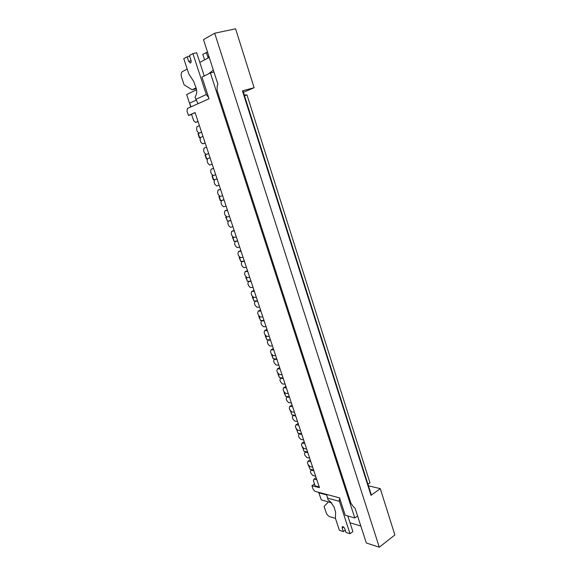 <?xml version="1.0" encoding="UTF-8"?>
<svg xmlns="http://www.w3.org/2000/svg" width="576" height="576" viewBox="0 0 576 576"><rect width="100%" height="100%" fill="white"/><g stroke="black" fill="none" stroke-linecap="round" stroke-linejoin="round"><path stroke-width="0.86" d="M201.578 132.163L199.073 133.135L197.244 131.429L196.538 129.29L196.934 126.698L199.426 125.69M208.678 153.583L206.15 154.447L204.329 152.712L203.623 150.595L204.041 148.075L206.554 147.182M215.705 174.773L213.163 175.529L211.334 173.772L210.636 171.677L211.068 169.229L213.602 168.444M222.66 195.739L220.09 196.387L218.261 194.602L217.57 192.528L218.016 190.152L220.579 189.475M229.536 216.475L226.951 217.022L225.115 215.215L224.431 213.163L224.899 210.852L227.477 210.283M236.34 236.995L233.734 237.434L231.898 235.606L231.221 233.575L231.703 231.336L234.302 230.861M243.072 257.299L240.444 257.638L238.608 255.78L237.946 253.771L238.435 251.597L241.056 251.23M249.732 277.38L247.09 277.625L245.254 275.746L244.591 273.758L245.102 271.649L247.738 271.382M256.32 297.259L253.656 297.403L251.82 295.502L251.172 293.537L251.698 291.492L254.347 291.319M262.843 316.93L260.165 316.973L258.329 315.058L257.681 313.106L258.221 311.126L260.892 311.047M269.294 336.391L266.602 336.348L264.766 334.404L264.125 332.482L264.679 330.559L267.365 330.574M275.681 355.651L272.974 355.522L271.13 353.556L270.497 351.648L271.066 349.79L273.773 349.898M282.002 374.717L279.281 374.494L277.438 372.514L276.811 370.627L277.394 368.827L280.116 369.022M288.259 393.588L285.523 393.278L283.68 391.277L283.061 389.412L283.651 387.662L286.394 387.95M294.458 412.265L291.701 411.876L289.858 409.853L289.246 408.002L289.85 406.318L292.601 406.685M300.586 430.754L297.814 430.279L295.978 428.234L295.366 426.406L295.985 424.778L298.757 425.225M306.655 449.057L303.869 448.502L302.033 446.443L301.428 444.629L302.062 443.052L304.841 443.585M312.667 467.179L309.866 466.538L308.023 464.465L307.426 462.672L308.074 461.146L310.867 461.765M205.135 142.898L202.622 143.82L200.794 142.099L200.088 139.968L200.491 137.412L203.004 136.462M212.198 164.21L209.664 165.017L207.842 163.274L207.137 161.165L207.562 158.681L210.089 157.838M219.19 185.285L216.634 185.983L214.805 184.212L214.114 182.131L214.553 179.719L217.102 178.985M226.102 206.136L223.531 206.734L221.695 204.934L221.011 202.874L221.465 200.527L224.035 199.908M232.942 226.764L230.35 227.254L228.514 225.432L227.837 223.394L228.312 221.119L230.904 220.601M239.71 247.176L237.096 247.565L235.26 245.722L234.59 243.698L235.08 241.495L237.686 241.07M246.406 267.365L243.778 267.653L241.942 265.788L241.272 263.794L241.776 261.648L244.404 261.331M253.037 287.345L250.38 287.539L248.544 285.646L247.889 283.673L248.407 281.592L251.05 281.376M259.589 307.116L256.918 307.217L255.082 305.302L254.434 303.35L254.966 301.334L257.63 301.205M266.076 326.686L263.39 326.686L261.554 324.756L260.906 322.819L261.454 320.868L264.139 320.832M272.498 346.046L269.798 345.96L267.955 344.002L267.322 342.086L267.883 340.2L270.576 340.258M278.849 365.213L276.134 365.033L274.291 363.06L273.665 361.159L274.241 359.33L276.955 359.482M285.142 384.178L282.406 383.911L280.57 381.917L279.943 380.038L280.534 378.266L283.262 378.504M291.37 402.948L288.619 402.602L286.776 400.586L286.157 398.729L286.762 397.015L289.505 397.339M297.526 421.531L294.768 421.099L292.925 419.069L292.313 417.226L292.925 415.57L295.69 415.98M303.631 439.927L300.852 439.409L299.009 437.364L298.404 435.542L299.03 433.937L301.802 434.434M309.665 458.143L306.878 457.546L305.035 455.472L304.438 453.672L305.071 452.124L307.865 452.7M315.648 476.172L312.84 475.495L310.997 473.407L310.406 471.622L311.054 470.124L313.855 470.779M319.205 486.9L315.137 485.856L313.366 480.528L314.028 479.059L316.138 477.648M367.949 484.25L369.972 482.81L247.018 94.997L244.231 94.882M188.446 115.43L195.077 112.558L319.45 487.642L311.933 485.698L313.106 489.226L314.935 491.321L339.538 497.88L345.197 515.196L354.802 517.99L210.391 72.929L201.982 77.119L209.052 98.748L187.38 108.482L187.006 111.125L188.446 115.43L191.628 114.545M314.51 483.962L311.933 485.698M210.391 72.929L213.97 72.043M354.802 517.99L357.574 515.945M331.488 502.718L321.307 499.896L318.629 492.307M326.7 494.942L318.982 492.883M189.518 103.19L196.034 100.238L189.518 103.19L186.646 94.529L196.553 89.784M247.018 94.997L244.49 95.695M197.993 121.363L195.502 122.393L193.68 120.701L191.527 114.235L195.113 112.68M316.836 479.758L314.028 479.059M310.205 459.763L308.074 461.146M304.214 441.706L302.062 443.052M298.166 423.461L295.985 424.778M292.054 405.029L289.85 406.318M285.883 386.41L283.651 387.662M279.648 367.603L277.394 368.827M273.348 348.602L271.066 349.79M266.983 329.407L264.679 330.559M260.546 310.01L258.221 311.126M254.052 290.412L251.698 291.492M247.486 270.612L245.102 271.649M240.847 250.596L238.435 251.597M234.144 230.371L231.703 231.336M227.362 209.93L224.899 210.852M220.514 189.274L218.016 190.152M213.588 168.394L211.068 169.229M202.622 143.82L205.178 143.035M195.502 122.393L198.086 121.651M311.789 469.649L311.054 470.124M305.813 451.656L305.071 452.124M299.779 433.476L299.03 433.937M293.681 415.123L292.925 415.57M287.525 396.576L286.762 397.015M281.304 377.842L280.534 378.266M275.018 358.92L274.241 359.33M268.668 339.797L267.883 340.2M262.253 320.479L261.454 320.868M255.773 300.96L254.966 301.334M249.221 281.232L248.407 281.592M242.604 261.302L241.776 261.648M235.915 241.157L235.08 241.495M229.154 220.795L228.312 221.119M222.322 200.218L221.465 200.527M215.417 179.424L214.553 179.719M206.15 154.447L207.029 154.166M199.073 133.135L199.958 132.869M276.797 359.014L273.211 358.819L271.944 355.025L272.534 355.054M273.211 358.819L271.541 354.859L271.908 354.384M271.944 355.025L271.541 354.859M230.854 220.457L227.426 221.148L226.066 217.058L226.829 216.9M227.426 221.148L225.713 217.087L226.591 216.67M200.455 137.642L199.382 137.93L197.971 133.675L201.6 132.235M199.382 137.93L200.484 137.491M264.01 320.458L260.467 320.501L259.178 316.627L259.819 316.613M260.467 320.501L258.79 316.512L259.272 316.044M259.178 316.627L258.79 316.512M371.016 495.346L242.446 90.864L242.978 90.936L371.023 493.92L371.016 495.346L380.282 488.628L394.862 534.96L379.282 547.2L366.329 543.01L355.032 508.082L353.606 507.031L350.914 503.23L217.116 90.554L217.188 85.702L217.937 84.298L203.486 39.629L214.704 33.221L235.584 28.8L254.124 87.71L243.425 92.34M380.282 488.628L368.446 485.82M254.124 87.71L242.446 90.864M379.282 547.2L214.704 33.221M187.207 69.091L182.29 71.698C181.066 72.662 180.828 74.498 181.577 77.213L184.104 84.83L192.125 89.762L196.308 88.69M192.125 89.762L196.049 87.869M213.329 70.049L208.577 73.829M199.814 62.402L209.239 57.406M328.572 501.912L331.74 502.999M328.356 502.063L324.086 506.405L326.095 512.467C326.945 514.613 328.162 516.017 329.76 516.686L335.462 518.393M350.014 522.77L360.835 526.025M204.61 59.861L202.81 54.324L207.54 52.157M208.231 57.946L206.273 52.445M189.67 56.21L187.157 56.786L183.773 58.666L188.834 74.009L193.745 81.454L196.121 88.078C196.891 90.598 196.942 92.75 196.265 94.536L195.062 97.38L198.022 103.702M195.732 99.396L206.309 94.529L192.91 53.59L189.446 55.512L190.944 60.098C191.354 61.69 191.167 62.676 190.375 63.065L188.654 61.344L187.157 56.786M204.25 75.989L196.661 52.74L192.91 53.59M190.613 107.028L189.698 103.14L190.937 106.884M206.309 94.529L208.714 97.704M250.956 281.088L247.457 281.383L246.139 277.423L246.83 277.358M247.457 281.383L245.765 277.366L246.391 276.912M246.139 277.423L245.765 277.366M345.262 530.165L343.346 531.583L339.394 530.33L335.426 518.299L335.628 512.266L334.058 506.974L330.602 501.89L327.967 499.716L326.628 494.438M339.502 497.873L339.444 501.358L350.035 533.707L346.003 532.426L344.837 528.862C344.074 527.227 343.231 526.507 342.295 526.723L342.18 528.034L343.346 531.583M350.035 533.707L352.886 531.576L347.782 515.945M326.678 494.806L318.996 492.401M270.439 339.833L266.868 339.761L265.594 335.923L266.206 335.93M266.868 339.761L265.198 335.779L265.622 335.311M265.594 335.923L265.198 335.779M244.325 261.086L240.847 261.511L239.522 257.515L240.235 257.422M240.847 261.511L239.155 257.486L239.854 257.04M239.522 257.515L239.155 257.486M283.09 378L279.482 377.683L278.23 373.925L278.791 373.975M279.482 377.683L277.826 373.738L278.136 373.262M278.23 373.925L277.826 373.738M307.642 452.03L303.955 451.274L302.753 447.66L303.199 447.754M303.955 451.274L302.465 446.926M302.753 447.66L302.321 447.379M219.866 196.164L218.887 196.567L220.018 196.315M218.887 196.567L220.262 200.686L224.006 199.807M301.594 433.8L297.929 433.152L296.712 429.509L297.194 429.588M297.929 433.152L296.467 428.789M296.712 429.509L296.287 429.242M295.488 415.39L291.838 414.85L290.614 411.163L291.125 411.235M291.838 414.85L290.419 410.465M290.614 411.163L290.196 410.926M289.325 396.792L285.696 396.36L284.458 392.645L284.99 392.702M285.696 396.36L284.04 392.429L284.306 391.954M284.458 392.645L284.04 392.429M207.554 158.717L206.417 159.077L205.02 154.865L208.685 153.605M206.417 159.077L207.562 158.688M213.07 175.442L211.99 175.824L213.134 175.5M211.99 175.824L213.379 179.993L217.087 178.942M257.522 300.874L253.994 301.039L252.691 297.122L253.354 297.086M253.994 301.039L252.31 297.036L252.864 296.575M252.691 297.122L252.31 297.036M313.625 470.074L309.917 469.21L308.729 465.638L309.154 465.732M309.917 469.21L308.405 464.89M308.729 465.638L308.29 465.329M237.629 240.876L234.173 241.438L232.826 237.391L233.568 237.269M234.173 241.438L232.466 237.391L233.251 236.959M232.826 237.391L232.466 237.391M199.706 137.786L198.288 133.524M191.117 60.775L188.654 61.344M207.727 56.93L208.987 56.635M339.444 501.358L327.427 498.082M343.548 527.018L342.18 528.034M220.608 200.635L219.233 196.51M206.748 158.962L205.344 154.742M213.718 179.914L212.328 175.738"/></g></svg>
